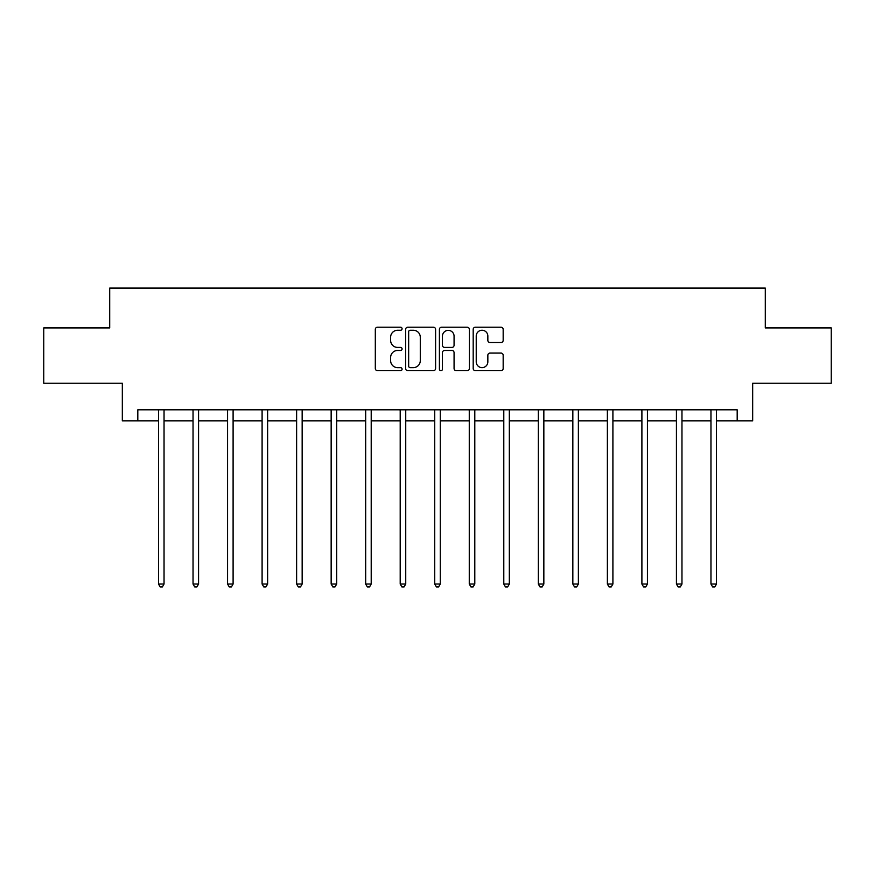 <?xml version="1.0" encoding="UTF-8"?>
<svg xmlns="http://www.w3.org/2000/svg" width="875" height="875" viewBox="0 0 875 875"><rect width="100%" height="100%" fill="white"/><g stroke="black" fill="none" stroke-linecap="round" stroke-linejoin="round"><path stroke-width="1.31" d="M402.084 328.738A1.52 1.52 0 0 0 400.564 327.217L377.486 327.217A2.177 2.177 0 0 0 375.309 329.394L375.309 368.495A2.177 2.177 0 0 0 377.486 370.672L400.564 370.672A1.52 1.52 0 0 0 402.084 369.152A1.52 1.52 0 0 0 400.564 367.631L397.578 367.631A6.956 6.956 0 0 1 390.633 360.675L390.633 357.416A6.956 6.956 0 0 1 397.578 350.47L400.564 350.47A1.52 1.52 0 0 0 402.084 348.95A1.52 1.52 0 0 0 400.564 347.419L397.578 347.419A6.956 6.956 0 0 1 390.633 340.473L390.633 337.214A6.956 6.956 0 0 1 397.578 330.258L400.564 330.258A1.52 1.52 0 0 0 402.084 328.738M500.992 342.541A2.177 2.177 0 0 0 503.169 340.364L503.169 329.394A2.177 2.177 0 0 0 500.992 327.217L475.355 327.217A2.177 2.177 0 0 0 473.189 329.394L473.189 368.495A2.177 2.177 0 0 0 475.355 370.672L500.992 370.672A2.177 2.177 0 0 0 503.169 368.495L503.169 355.25A2.177 2.177 0 0 0 500.992 353.073L490.022 353.073A2.177 2.177 0 0 0 487.845 355.25L487.845 361.812A5.808 5.808 0 0 1 482.038 367.631A5.808 5.808 0 0 1 476.23 361.812L476.23 336.077A5.808 5.808 0 0 1 482.038 330.258A5.808 5.808 0 0 1 487.845 336.077L487.845 340.364A2.177 2.177 0 0 0 490.022 342.541L500.992 342.541M137.812 420.875L137.812 409.806L737.188 409.806L737.188 420.875L752.675 420.875L752.675 383.25L831.25 383.25L831.25 327.917L765.297 327.917L765.297 288.083L109.703 288.083L109.703 327.917L43.75 327.917L43.75 383.25L122.325 383.25L122.325 420.875L158.506 420.875M435.597 329.394A2.177 2.177 0 0 0 433.431 327.217L407.794 327.217A2.177 2.177 0 0 0 405.617 329.394L405.617 368.495A2.177 2.177 0 0 0 407.794 370.672L433.431 370.672A2.177 2.177 0 0 0 435.597 368.495L435.597 329.394M441.569 327.217L467.206 327.217A2.177 2.177 0 0 1 469.383 329.394L469.383 368.495A2.177 2.177 0 0 1 467.206 370.672L456.236 370.672A2.177 2.177 0 0 1 454.07 368.495L454.07 352.636A2.177 2.177 0 0 0 451.894 350.47L444.62 350.47A2.177 2.177 0 0 0 442.444 352.636L442.444 369.152A1.52 1.52 0 0 1 440.923 370.672A1.52 1.52 0 0 1 439.403 369.152L439.403 329.394A2.177 2.177 0 0 1 441.569 327.217M164.041 420.875L193.036 420.875M198.57 420.875L227.566 420.875M233.1 420.875L262.095 420.875M267.63 420.875L296.625 420.875M302.159 420.875L331.155 420.875M336.678 420.875L365.673 420.875M371.208 420.875L400.203 420.875M405.737 420.875L434.733 420.875M440.267 420.875L469.263 420.875M474.797 420.875L503.792 420.875M509.327 420.875L538.322 420.875M543.845 420.875L572.841 420.875M578.375 420.875L607.37 420.875M612.905 420.875L641.9 420.875M647.434 420.875L676.43 420.875M681.964 420.875L710.959 420.875M716.494 420.875L737.188 420.875M410.178 330.258A1.52 1.52 0 0 0 408.658 331.778L408.658 366.111A1.52 1.52 0 0 0 410.178 367.631L413.328 367.631A6.956 6.956 0 0 0 420.284 360.675L420.284 337.214A6.956 6.956 0 0 0 413.328 330.258L410.178 330.258M454.07 336.186A5.808 5.808 0 0 0 448.252 330.367A5.808 5.808 0 0 0 442.444 336.186L442.444 345.253A2.177 2.177 0 0 0 444.62 347.419L451.894 347.419A2.177 2.177 0 0 0 454.07 345.253L454.07 336.186M164.336 409.806L164.205 410.134A2.209 2.209 0 0 0 164.041 410.966L164.041 584.041L158.506 584.041L158.506 410.966A2.209 2.209 0 0 0 158.353 410.134L158.222 409.806M164.041 584.041L162.389 586.917L160.169 586.917L158.506 584.041M198.866 409.806L198.734 410.134A2.209 2.209 0 0 0 198.57 410.966L198.57 584.041L193.036 584.041L193.036 410.966A2.209 2.209 0 0 0 192.883 410.134L192.752 409.806M198.57 584.041L196.908 586.917L194.698 586.917L193.036 584.041M233.395 409.806L233.264 410.134A2.209 2.209 0 0 0 233.1 410.966L233.1 584.041L227.566 584.041L227.566 410.966A2.209 2.209 0 0 0 227.402 410.134L227.27 409.806M233.1 584.041L231.438 586.917L229.228 586.917L227.566 584.041M267.914 409.806L267.783 410.134A2.209 2.209 0 0 0 267.63 410.966L267.63 584.041L262.095 584.041L262.095 410.966A2.209 2.209 0 0 0 261.931 410.134L261.8 409.806M267.63 584.041L265.967 586.917L263.758 586.917L262.095 584.041M302.444 409.806L302.312 410.134A2.209 2.209 0 0 0 302.159 410.966L302.159 584.041L296.625 584.041L296.625 410.966A2.209 2.209 0 0 0 296.461 410.134L296.33 409.806M302.159 584.041L300.497 586.917L298.288 586.917L296.625 584.041M336.973 409.806L336.842 410.134A2.209 2.209 0 0 0 336.678 410.966L336.678 584.041L331.155 584.041L331.155 410.966A2.209 2.209 0 0 0 330.991 410.134L330.859 409.806M336.678 584.041L335.027 586.917L332.806 586.917L331.155 584.041M371.503 409.806L371.372 410.134A2.209 2.209 0 0 0 371.208 410.966L371.208 584.041L365.673 584.041L365.673 410.966A2.209 2.209 0 0 0 365.52 410.134L365.389 409.806M371.208 584.041L369.556 586.917L367.336 586.917L365.673 584.041M406.033 409.806L405.902 410.134A2.209 2.209 0 0 0 405.737 410.966L405.737 584.041L400.203 584.041L400.203 410.966A2.209 2.209 0 0 0 400.05 410.134L399.919 409.806M405.737 584.041L404.075 586.917L401.866 586.917L400.203 584.041M440.562 409.806L440.431 410.134A2.209 2.209 0 0 0 440.267 410.966L440.267 584.041L434.733 584.041L434.733 410.966A2.209 2.209 0 0 0 434.569 410.134L434.438 409.806M440.267 584.041L438.605 586.917L436.395 586.917L434.733 584.041M475.081 409.806L474.95 410.134A2.209 2.209 0 0 0 474.797 410.966L474.797 584.041L469.263 584.041L469.263 410.966A2.209 2.209 0 0 0 469.098 410.134L468.967 409.806M474.797 584.041L473.134 586.917L470.925 586.917L469.263 584.041M509.611 409.806L509.48 410.134A2.209 2.209 0 0 0 509.327 410.966L509.327 584.041L503.792 584.041L503.792 410.966A2.209 2.209 0 0 0 503.628 410.134L503.497 409.806M509.327 584.041L507.664 586.917L505.444 586.917L503.792 584.041M544.141 409.806L544.009 410.134A2.209 2.209 0 0 0 543.845 410.966L543.845 584.041L538.322 584.041L538.322 410.966A2.209 2.209 0 0 0 538.158 410.134L538.027 409.806M543.845 584.041L542.194 586.917L539.973 586.917L538.322 584.041M578.67 409.806L578.539 410.134A2.209 2.209 0 0 0 578.375 410.966L578.375 584.041L572.841 584.041L572.841 410.966A2.209 2.209 0 0 0 572.688 410.134L572.556 409.806M578.375 584.041L576.712 586.917L574.503 586.917L572.841 584.041M613.2 409.806L613.069 410.134A2.209 2.209 0 0 0 612.905 410.966L612.905 584.041L607.37 584.041L607.37 410.966A2.209 2.209 0 0 0 607.217 410.134L607.086 409.806M612.905 584.041L611.242 586.917L609.033 586.917L607.37 584.041M647.73 409.806L647.598 410.134A2.209 2.209 0 0 0 647.434 410.966L647.434 584.041L641.9 584.041L641.9 410.966A2.209 2.209 0 0 0 641.736 410.134L641.605 409.806M647.434 584.041L645.772 586.917L643.562 586.917L641.9 584.041M682.248 409.806L682.117 410.134A2.209 2.209 0 0 0 681.964 410.966L681.964 584.041L676.43 584.041L676.43 410.966A2.209 2.209 0 0 0 676.266 410.134L676.134 409.806M681.964 584.041L680.302 586.917L678.092 586.917L676.43 584.041M716.778 409.806L716.647 410.134A2.209 2.209 0 0 0 716.494 410.966L716.494 584.041L710.959 584.041L710.959 410.966A2.209 2.209 0 0 0 710.795 410.134L710.664 409.806M716.494 584.041L714.831 586.917L712.611 586.917L710.959 584.041"/></g></svg>
